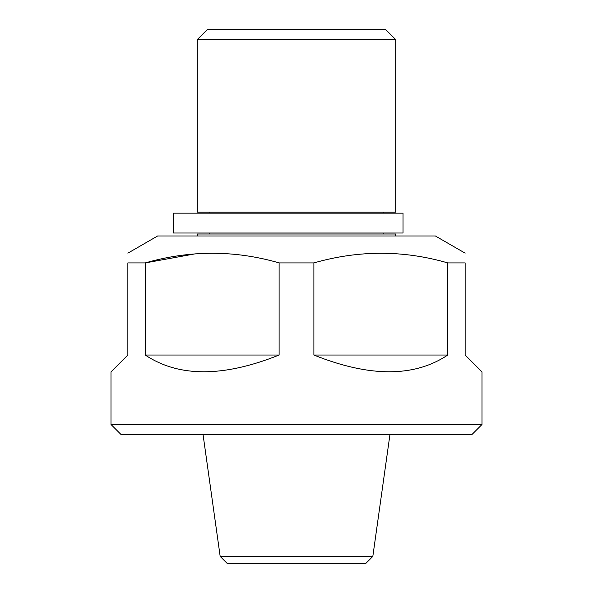<?xml version="1.0" encoding="UTF-8"?>
<svg xmlns="http://www.w3.org/2000/svg" width="593" height="593" viewBox="0 0 593 593"><rect width="100%" height="100%" fill="white"/><g stroke="black" fill="none" stroke-linecap="round" stroke-linejoin="round"><path stroke-width="0.89" d="M220.173 556.404L227.119 563.35L365.881 563.35L372.827 556.404L220.173 556.404L203.028 434.387M372.827 556.404L389.972 434.387M465.142 253.167L435.381 235.984L157.619 235.984L127.858 253.167M482.005 424.469L110.995 424.469L120.913 434.387L472.087 434.387L482.005 424.469L482.005 371.893L465.142 355.029L465.142 262.907C465.142 250.061 465.142 250.061 465.142 262.907L447.745 262.907C403.41 250.061 358.787 250.061 313.89 262.907L279.11 262.907C234.769 250.061 190.145 250.061 145.255 262.907L195.312 253.819M279.11 262.907L279.11 355.029C223.316 377.363 178.701 377.363 145.255 355.029L145.255 262.907L127.858 262.907C127.858 250.061 127.858 250.061 127.858 262.907L127.858 355.029L110.995 371.893L110.995 424.469M447.745 262.907L447.745 355.029C414.299 377.363 369.684 377.363 313.89 355.029L313.89 262.907M447.745 355.029L313.89 355.029M279.11 355.029L145.255 355.029M395.701 39.568L385.784 29.65L207.216 29.65L197.299 39.568L197.299 212.183L395.701 212.183L395.701 39.568L197.299 39.568M395.701 235.984L395.701 234.005L197.299 234.005L197.299 235.984M383.797 212.183L383.797 213.169M383.797 233.012L383.797 234.005M403.032 213.169L403.032 233.012L173.49 233.012L173.49 213.169L403.032 213.169M209.203 212.183L209.203 213.169M209.203 233.012L209.203 234.005"/></g></svg>
